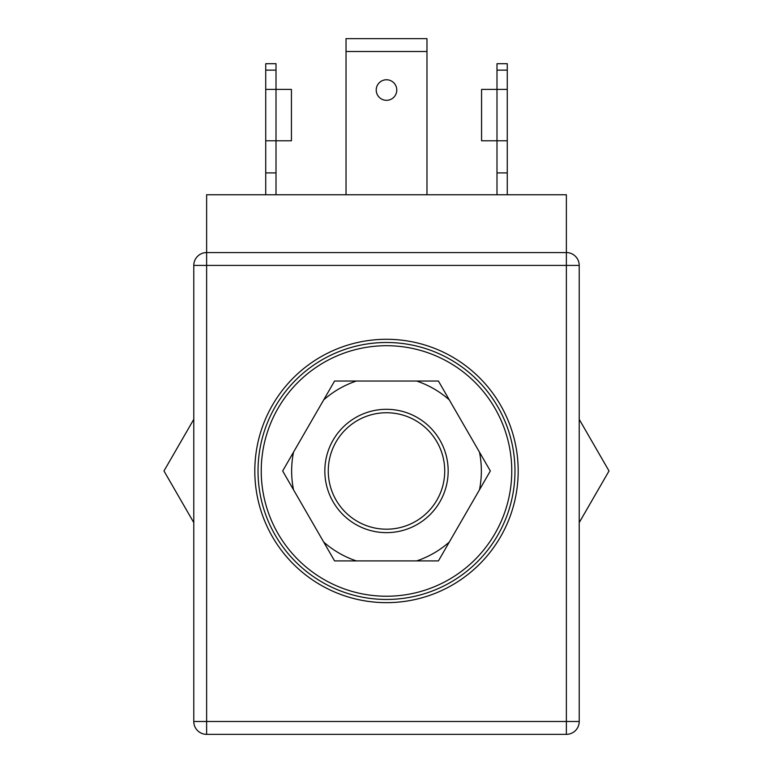 <?xml version="1.0" encoding="UTF-8"?>
<svg xmlns="http://www.w3.org/2000/svg" width="773" height="773" viewBox="0 0 773 773"><rect width="100%" height="100%" fill="white"/><g stroke="black" fill="none" stroke-linecap="round" stroke-linejoin="round"><path stroke-width="1.16" d="M579.219 419.333L609.027 470.97L579.219 522.616M193.781 522.616L163.973 470.97L193.781 419.333M324.834 470.97A61.666 61.666 0 0 0 386.5 532.645A61.666 61.666 0 0 0 448.166 470.97A61.666 61.666 0 0 0 386.5 409.304A61.666 61.666 0 0 0 324.834 470.97M328.274 470.97A58.226 58.226 0 0 1 386.5 412.743A58.226 58.226 0 0 1 444.726 470.97A58.226 58.226 0 0 1 386.5 529.196A58.226 58.226 0 0 1 328.274 470.97M386.5 602.66A131.69 131.69 0 0 0 518.19 470.97A131.69 131.69 0 0 0 386.5 339.289A131.69 131.69 0 0 0 254.81 470.97A131.69 131.69 0 0 0 386.5 602.66M206.633 734.35A12.851 12.851 0 0 1 193.781 721.499L206.633 721.499L206.633 734.35L566.367 734.35L566.367 721.499L579.219 721.499A12.851 12.851 0 0 1 566.367 734.35M579.219 265.41L566.367 265.41L566.367 721.499L206.633 721.499L206.633 265.41L566.367 265.41L566.367 252.568A12.851 12.851 0 0 1 579.219 265.41L579.219 721.499M206.633 252.568L566.367 252.568L566.367 194.748L206.633 194.748L206.633 265.41L193.781 265.41A12.851 12.851 0 0 1 206.633 252.568M193.781 721.499L193.781 265.41M507.272 194.748L507.272 63.705L496.991 63.705L496.991 89.397L507.272 89.397M496.991 194.748L496.991 140.792L507.272 140.792M481.569 89.397L496.991 89.397L496.991 140.792L481.569 140.792L481.569 89.397M507.272 172.91L496.991 172.91M265.728 70.13L265.728 63.705L276.009 63.705L276.009 89.397L265.728 89.397L265.728 70.13L276.009 70.13M265.728 89.397L265.728 172.91L276.009 172.91L276.009 140.792L265.728 140.792M265.728 194.748L265.728 172.91M276.009 194.748L276.009 172.91M291.431 89.397L276.009 89.397L276.009 140.792L291.431 140.792L291.431 89.397M426.967 194.748L426.967 38.65L346.033 38.65L346.033 194.748M426.967 51.501L346.033 51.501M386.5 100.316A10.281 10.281 0 0 1 376.219 90.045A10.281 10.281 0 0 1 386.5 79.764A10.281 10.281 0 0 1 396.781 90.045A10.281 10.281 0 0 1 386.5 100.316M260.578 509.513A131.69 131.69 0 0 0 512.422 509.513M514.973 470.97A128.473 128.473 0 0 0 386.5 342.497A128.473 128.473 0 0 0 258.027 470.97A128.473 128.473 0 0 0 386.5 599.452A128.473 128.473 0 0 0 514.973 470.97A128.473 128.473 0 0 0 386.5 342.497A128.473 128.473 0 0 0 258.027 470.97M293.537 452.118A94.857 94.857 0 0 0 293.537 489.831L323.694 542.047A94.857 94.857 0 0 0 356.353 560.908L416.647 560.908A94.857 94.857 0 0 0 449.306 542.047L479.463 489.831A94.857 94.857 0 0 0 479.463 452.118L449.306 399.892A94.857 94.857 0 0 0 416.647 381.041L356.353 381.041A94.857 94.857 0 0 0 323.694 399.892L282.657 470.97L293.537 489.831M356.353 381.041L334.574 381.041L323.694 399.892M449.306 399.892L438.426 381.041L416.647 381.041M323.694 542.047L334.574 560.908L356.353 560.908M416.647 560.908L438.426 560.908L449.306 542.047M479.463 489.831L490.343 470.97L479.463 452.118M507.272 70.13L496.991 70.13M261.235 470.97A125.265 125.265 0 0 0 386.5 596.234A125.265 125.265 0 0 0 511.765 470.97A125.265 125.265 0 0 0 386.5 345.705A125.265 125.265 0 0 0 261.235 470.97"/></g></svg>
